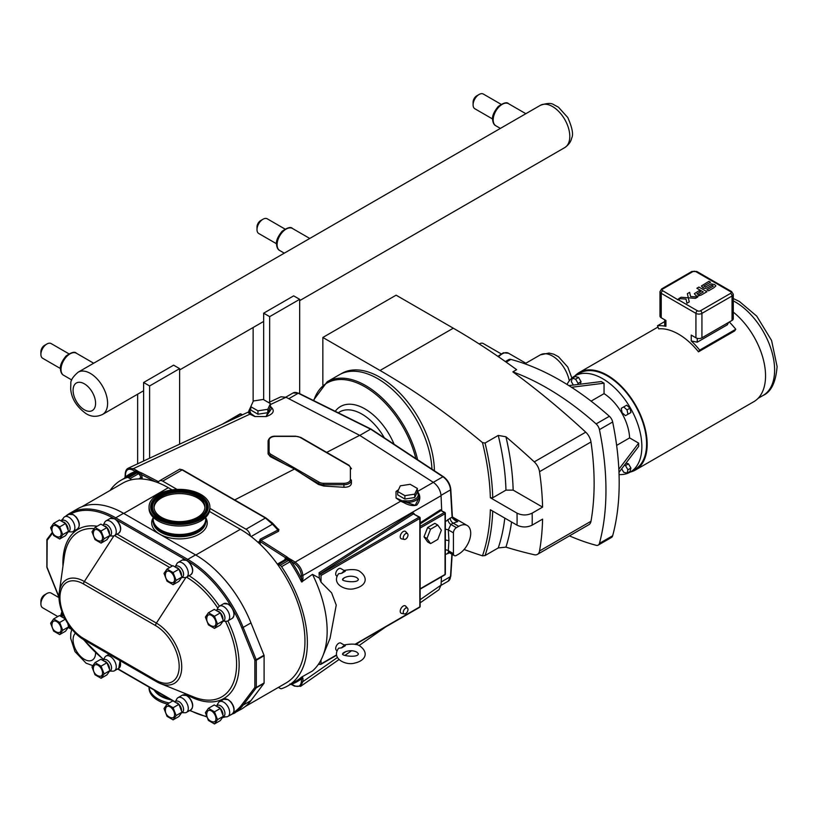<?xml version="1.0" encoding="UTF-8"?>
<svg xmlns="http://www.w3.org/2000/svg" width="818" height="818" viewBox="0 0 818 818"><rect width="100%" height="100%" fill="white"/><g stroke="black" fill="none" stroke-linecap="round" stroke-linejoin="round"><path stroke-width="1.23" d="M149.081 687.13A30.419 17.556 0 0 0 151.238 692.989A30.419 17.556 0 0 0 169.183 702.989M149.05 687.11L149.05 687.969A30.419 17.556 0 0 0 151.238 694.502A30.419 17.556 0 0 0 167.312 704.073M206.034 519.962A26.565 15.337 180 0 1 206.034 520.176A26.565 15.337 180 0 1 197.884 531.23A26.565 15.337 180 0 1 169.07 534.287A26.565 15.337 180 0 1 152.905 520.176A26.565 15.337 180 0 1 152.915 519.962M209.889 506.925L209.889 508.438A30.419 17.556 180 0 1 200.563 521.097A30.419 17.556 180 0 1 167.557 524.604A30.419 17.556 180 0 1 149.05 508.438L149.05 506.925A30.419 17.556 180 0 1 158.385 494.276A30.419 17.556 180 0 1 191.381 490.769A30.419 17.556 180 0 1 209.889 506.925A30.419 17.556 180 0 1 200.563 519.583A30.419 17.556 180 0 1 167.557 523.091A30.419 17.556 180 0 1 149.05 506.925M205.707 517.324A26.565 15.337 180 0 1 206.034 519.737A26.565 15.337 180 0 1 197.884 530.79A26.565 15.337 180 0 1 169.07 533.847A26.565 15.337 180 0 1 152.905 519.737A26.565 15.337 180 0 1 153.232 517.324M161.811 496.332A25.47 14.704 180 0 1 189.439 493.397A25.47 14.704 180 0 1 204.94 506.925A25.47 14.704 180 0 1 197.128 517.528A25.47 14.704 180 0 1 169.5 520.463A25.47 14.704 180 0 1 153.999 506.925A25.47 14.704 180 0 1 161.811 496.332M154.029 507.62A25.47 14.704 180 0 1 161.811 497.722A25.47 14.704 180 0 1 188.886 494.655A25.47 14.704 180 0 1 204.909 507.62M678.408 299.091L677.754 299.879L678.991 299.163L678.735 299.981L677.652 299.429L678.408 299.091M678.889 299.214L678.817 299.858L677.652 299.429M679.247 299.521L677.754 299.879L678.991 299.163M677.498 299.521L662.733 290.738A2.127 1.227 180 0 1 662.733 289.01L692.826 271.627A2.127 1.227 180 0 1 695.832 271.627L730.535 291.668A2.127 1.227 180 0 1 730.535 293.396L700.443 310.779A2.127 1.227 180 0 1 697.437 310.779L678.735 299.981M678.388 299.408L678.909 299.572L678.224 299.725M688.306 297.803L689.288 297.875L688.306 297.803L687.365 293.662L689.635 292.353L687.365 293.662L689.237 301.944L686.967 303.253L686.026 299.112L678.858 298.57L681.128 297.261L688.296 297.793L689.237 301.944L686.967 303.253L686.026 299.112L678.858 298.57L681.128 297.261M695.474 298.345L689.288 297.875L695.474 298.345L697.744 297.026L695.474 298.345M697.744 297.026L695.883 296.893L697.744 297.026M695.883 296.893L690.566 296.494L689.635 292.343M695.811 295.492L694.339 293.693L695.811 295.492M696.609 295.86L697.509 296.116L696.609 295.86M697.642 296.147L701.22 295.032L697.642 296.147M706.957 291.719L701.22 295.032L706.957 291.719L698.92 287.067L706.957 291.719M696.864 288.263L698.92 287.077L696.864 288.263L700.075 290.104L696.864 288.263M703.286 291.954L700.075 290.104L703.286 291.954L698.511 294.715L696.956 293.815L700.525 291.75L696.956 293.815M700.361 291.658L698.889 290.809L694.339 293.693M702.897 287.772L704.288 288.406L701.374 286.003L702.897 287.772M704.595 288.478L706.404 288.273L704.595 288.478M706.404 288.273L707.488 287.762L706.404 288.273M711.885 285.237L707.488 287.762L711.885 285.237L713.378 286.096L711.885 285.237M713.378 286.096L706.895 289.838L713.378 286.096M706.895 289.838L708.592 290.809L706.895 289.838M708.592 290.809L713.838 287.783L708.592 290.809M713.838 287.783L715.883 285.891L714.584 284.552L715.883 285.891L713.838 287.783M714.584 284.552L711.087 283.877L705.433 287.006L703.858 286.096L710.545 282.251L703.858 286.096M710.545 282.251L708.95 281.32L710.545 282.251M708.95 281.32L701.374 286.003M567.017 384.44A55.471 32.025 60 0 1 574.901 375.932L579.635 373.202A55.471 32.025 60 0 1 622.386 388.059A55.471 32.025 60 0 1 646.598 443.888A55.471 32.025 60 0 1 635.105 469.287L630.381 472.017A56.278 32.495 -120 0 0 635.514 469.982A56.278 32.495 -120 0 0 644.134 424.879A56.278 32.495 -120 0 0 607.365 375.288A56.278 32.495 -120 0 0 579.226 372.497A56.278 32.495 -120 0 0 574.89 375.943A55.471 32.025 60 0 1 617.651 390.789A55.471 32.025 60 0 1 641.864 446.618A55.471 32.025 60 0 1 630.381 472.017A55.471 32.025 60 0 1 619.062 474.593M729.298 322.016A59.673 34.458 60 0 1 735.781 329.265L734.584 330.973L698.48 351.822A56.278 32.495 -120 0 0 678.582 334.173A56.278 32.495 -120 0 0 658.684 328.836L657.488 325.748A59.673 34.458 -120 0 1 665.924 326.331L664.686 325.441L664.686 319.766M728.582 322.425L727.345 324.807L697.243 342.19L691.241 340.953A59.673 34.458 -120 0 1 699.687 350.114L735.781 329.265M662.733 290.738A2.127 1.227 120 0 0 661.23 293.335A4.243 2.454 -0 0 1 659.983 291.607L659.983 316.034A4.243 2.454 -0 0 0 661.23 317.773L665.924 320.482L665.924 324.102M691.241 340.953L691.241 335.094L695.934 337.814A4.243 2.454 -0 0 0 701.936 337.814L732.038 320.431A4.243 2.454 -0 0 0 733.276 318.703L733.276 294.265A4.243 2.454 -0 0 1 732.038 296.004A2.127 1.227 -120 0 0 730.535 293.396M657.488 325.748L664.686 321.586M698.48 351.822L699.687 350.114M635.514 469.982L753.889 401.638A56.278 32.495 -120 0 0 763.797 361.392A56.278 32.495 -120 0 0 733.276 312.118M542.59 507.119L513.162 490.125A225.809 130.369 -120 0 0 505.933 436.781A668.418 385.912 60 0 1 534.256 461.884A10.695 6.176 60 0 1 539.522 471.7A267.404 154.387 60 0 1 542.59 507.119L532.15 513.152C527.099 515.544 522.058 515.544 517.017 513.142A256.709 148.211 60 0 1 517.017 525.156L490.35 509.757A219.019 126.453 60 0 1 482.477 555.821L485.043 555.565A220.717 127.424 -120 0 0 492.712 511.117M504.808 518.101A220.717 127.424 60 0 1 498.244 547.937L485.043 555.565M482.477 555.821A668.418 385.912 60 0 1 464.092 549.481M517.017 525.156C522.058 527.549 527.099 527.549 532.15 525.156L542.59 519.123A267.404 154.387 60 0 1 539.522 550.995A10.695 6.176 60 0 1 537.426 554.379A10.695 6.176 60 0 1 534.256 554.737A668.418 385.912 60 0 1 505.933 547.13A225.809 130.369 -120 0 0 511.557 521.996M498.244 547.937L505.933 547.13M492.753 497.753A220.717 127.424 -120 0 0 485.043 443.039L482.477 442.599A219.019 126.453 60 0 1 490.35 497.753L492.753 497.753L505.964 490.125L513.162 490.125M485.043 443.039L498.244 435.421A220.717 127.424 60 0 1 505.964 490.125M505.933 436.781L498.244 435.421M537.426 554.379L588.899 524.665A10.695 6.176 60 0 0 590.985 521.281A267.404 154.387 -120 0 0 590.985 441.986A10.695 6.176 60 0 0 585.729 432.17A668.418 385.912 -120 0 0 512.855 371.863L516.628 369.685A668.418 385.912 60 0 0 453.295 328.192L396.106 295.175L322.844 337.466L380.043 370.482A668.418 385.912 60 0 1 482.477 442.599M623.674 406.924L621.23 408.335L622.12 412.722L625.473 415.687L627.917 414.276L627.028 409.89L623.674 406.924L626.68 405.196L630.024 408.162L627.028 409.89M630.024 408.162L630.923 412.548L627.917 414.276M630.923 412.548L628.469 413.959M578.602 377.435L581.046 381.679L578.05 383.407L575.596 379.163L578.602 377.435L575.248 376.536L572.252 378.274L571.353 381.617L573.346 385.063M575.596 379.163L572.252 378.274M581.046 381.679L580.381 384.184M577.753 384.511L578.05 383.407M625.975 463.141L628.469 463.816L630.923 468.06L627.917 469.798L625.473 465.544L624.369 465.258M628.469 463.816L625.473 465.544M630.923 468.06L630.024 471.403L627.028 473.141L627.917 469.798M621.69 468.796L623.674 472.242L627.028 473.141M568.899 385.615L601.22 381.566L604.052 383.202L604.052 393.642L591.077 401.137M604.052 383.202L571.506 387.282M506.148 362.129L510.851 359.409A6.626 3.824 -120 0 0 508.755 359.593L505.35 361.566M510.851 359.409A267.404 154.387 60 0 1 609.359 416.28L596.128 423.918A6.626 3.824 60 0 1 599.43 429.634A267.404 154.387 60 0 1 599.43 543.387A6.626 3.824 60 0 1 598.224 545.105A6.626 3.824 60 0 1 596.128 545.289A267.404 154.387 60 0 1 569.481 535.872M599.43 429.634L612.662 421.996A6.626 3.824 -120 0 0 609.359 416.28M612.662 421.996A267.404 154.387 60 0 1 612.662 535.749L599.43 543.387M598.224 545.105L611.455 537.467A6.626 3.824 -120 0 0 612.662 535.749M616.639 445.401L629.615 437.906L638.654 443.131L638.654 446.403L618.981 472.364M618.848 469.276L638.654 443.131M604.052 393.642A38.201 22.055 60 0 1 629.615 437.906M512.855 371.863A267.404 154.387 60 0 1 596.128 423.918M517.017 513.142L490.35 497.753M340.523 374.123L341.607 373.499A76.872 44.377 60 0 1 400.564 393.806A76.872 44.377 60 0 1 434.389 470.759M322.844 384.91L322.844 337.466M149.612 458.203L149.612 385.963L179.623 368.632L179.623 444.164M143.61 461.015L143.61 382.497L173.62 365.165L179.623 368.632M149.612 385.963L143.61 382.497M137.639 394.194L137.639 463.806M299.674 393.642L299.674 299.316L269.664 316.648L269.664 402.057M299.674 299.316L293.672 295.86L263.662 313.182L263.662 399.716M263.662 313.182L269.664 316.648M371.311 429.583L442.927 476.771A1.022 0.542 -56.7 0 1 443.438 476.72L371.116 429.123M433.305 482.323L442.927 476.771A11.544 6.667 60 0 1 450.503 489.89L452.098 517.221A1.022 0.542 -3.3 0 0 452.395 516.802L450.8 489.471C450.186 484.154 447.732 479.91 443.438 476.72M445.34 539.962L448.929 540.657L448.305 529.89L450.882 524.45L453.162 523.142A4.243 2.454 60 0 1 450.176 518.183L452.098 517.221L452.221 517.937L452.395 516.812M452.221 517.937L457.753 521.598L455.074 520.432L452.385 517.814M458.714 526.342L456.434 527.651A4.243 2.454 120 0 0 453.428 532.855L453.428 553.643A4.243 2.454 120 0 0 454.307 555.586A4.243 2.454 120 0 0 456.434 555.381L458.714 554.062A16.974 9.806 120 0 0 469.798 539.103A16.974 9.806 120 0 0 467.201 525.493A16.974 9.806 120 0 0 458.714 526.342L453.162 523.142L457.753 521.598L453.274 519.001M359.767 435.411L370.595 429.164L298.253 393.243A1.022 0.624 -63.6 0 1 298.764 393.192L293.048 392.977A11.544 6.667 60 0 1 298.253 393.243L288.774 398.714M417.609 459.716A76.912 44.407 -120 0 0 327.21 381.761L339.225 374.828A76.912 44.407 60 0 1 397.037 393.928A76.912 44.407 60 0 1 431.965 469.164M453.428 532.855L448.305 529.89A4.243 2.27 -3.3 0 0 445.34 529.348M448.765 551.966L448.111 552.242L448.888 552.457L448.305 550.688A4.243 2.618 3.6 0 0 445.34 549.808M81.8 506.782L122.669 483.182A91.34 52.741 60 0 1 131.309 479.808A91.34 52.741 60 0 1 158.324 482.835A6.278 3.63 60 0 1 159.561 480.81A6.278 3.63 60 0 1 162.7 481.127L177.077 489.42M110.103 490.442A94.735 54.694 60 0 1 120.972 480.248A94.735 54.694 60 0 1 127.138 477.507A3.221 1.861 60 0 1 128.538 477.763L130.042 478.632A3.221 1.861 60 0 1 131.309 479.808M209.439 511.434L240.369 529.297A91.34 52.741 60 0 1 250.39 535.984A91.34 52.741 60 0 1 277.404 564.154A91.34 52.741 60 0 1 286.044 682.979L245.165 706.578M277.404 564.154A3.221 1.861 60 0 1 278.672 564.44L280.165 565.299A3.221 1.861 60 0 1 281.576 566.669A94.735 54.694 60 0 1 287.742 685.924A94.735 54.694 60 0 1 281.576 688.654A3.221 1.861 60 0 1 280.165 688.398L278.672 687.539A3.221 1.861 60 0 1 278.427 687.376M301.382 575.565A1.022 0.552 -2.5 0 0 302.864 575.494C302.261 569.901 299.685 565.453 295.145 562.13L292.271 560.299A1.022 0.552 122.5 0 0 291.484 561.547L294.347 563.377C298.478 566.414 300.82 570.473 301.382 575.565L301.576 581.956L312.486 574.359L319.317 578.081L319.081 572.723L320.308 574.226A1.022 0.593 60 0 1 321.024 575.473L321.024 582.181L331.597 592.835L336.239 605.095L330.053 638.306L322.742 656.179A94.735 54.694 60 0 1 312.486 670.965L301.576 677.1L301.382 681.619C300.82 686.057 298.478 687.406 294.347 685.678L291.484 684.196A1.022 0.613 117.3 0 0 291.729 684.676L294.603 686.169A1.022 0.613 -62.7 0 1 294.347 685.678M321.024 659.901L321.024 663.909A1.022 0.593 60 0 1 320.308 664.328L319.081 664.41L319.132 663.183M336.944 576.128L336.576 575.913A4.243 2.454 -60 0 1 336.576 571.015A4.243 2.454 -60 0 1 340.82 568.561L344.03 570.453C352.19 568.991 357.578 569.42 360.196 571.721C369.153 578.551 365.298 586.271 354.552 588.592C346.362 591.148 330.738 584.41 338.621 573.704L341.658 573.326L345.339 571.209L344.153 570.483M401.096 538.694A4.243 2.454 -60 0 1 401.096 533.786A4.243 2.454 -60 0 1 405.339 531.342A4.243 2.454 -60 0 1 406.219 533.285M401.096 613.203A4.243 2.454 -60 0 1 401.096 608.306A4.243 2.454 -60 0 1 405.339 605.852A4.243 2.454 -60 0 1 406.219 607.794M336.944 650.637L336.576 650.422A4.243 2.454 -60 0 1 336.576 645.525A4.243 2.454 -60 0 1 340.82 643.071L345.339 645.719A4.243 2.454 120 0 0 341.658 647.836L338.621 648.214C330.738 658.919 346.362 665.658 354.552 663.112C365.298 660.78 369.153 653.061 360.196 646.23C357.578 643.93 352.19 643.51 344.03 644.962L344.153 644.993M420.125 523.939L441.004 510.555L440.503 509.767L420.125 522.825M441.597 510.544L440.503 509.767M420.125 526.434L444.317 512.467L441.004 510.555L444.828 512.416A1.022 0.593 -60 0 1 445.043 512.886A1.022 0.593 180 0 1 445.043 513.714L445.043 574.43A1.022 0.593 0 0 0 445.34 574.011L445.34 513.295A1.022 1.022 0 0 0 444.828 512.416A1.022 0.593 -60 0 0 444.317 512.467A1.022 0.593 60 0 1 445.043 513.714L420.125 528.101M343.417 653.03A4.243 2.454 120 0 0 344.593 652.12M345.339 645.719L341.658 647.836M344.593 577.6A4.243 2.454 -60 0 1 343.417 578.52M341.658 573.326A4.243 2.454 -60 0 1 345.339 571.209M430.565 543.612L437.763 539.451L441.372 530.166L437.763 525.044L430.565 529.205L426.965 538.489L430.565 543.612L427.63 541.915L424.031 536.792L426.965 538.489M424.031 536.792L427.63 527.508L434.839 523.356L437.763 525.044M430.565 529.205L427.63 527.508M257.956 414.205L250.758 410.043L250.758 406.669L257.956 410.82L267.793 409.307L267.793 412.681L257.956 414.205L257.956 410.82M267.793 412.681L270.431 407.006L270.431 403.622L263.232 399.46L253.396 400.984L250.758 406.669M267.793 409.307L270.431 403.622M255.104 416.566L250.86 413.56L250.165 411.945A1.022 0.828 169.3 0 0 249.296 412.415L250.349 413.847L254.94 416.546L266.065 416.566L270.349 407.18M417.374 488.458L410.176 484.297L400.339 485.82L397.701 491.506L397.701 494.88L404.9 499.041L404.9 495.657L414.736 494.144L417.374 488.458L417.374 491.843L414.736 497.518L404.9 499.041M414.736 494.144L414.736 497.518M397.701 491.506L404.9 495.657M420.125 588.817L445.043 574.43A1.022 0.593 60 0 1 444.828 574.901A1.022 1.022 0 0 0 445.34 574.011M260.206 539.195A1.022 0.552 -122.5 0 0 260.932 540.391L260.206 539.195L258.846 543.07M260.277 544.42L260.277 541.649A1.022 0.593 0 0 0 258.846 541.649M284.787 559.819A4.243 2.454 -120 0 1 285.942 558.009L287.68 558.817A1.022 0.573 -56.1 0 1 288.386 558.029L286.74 556.772A1.022 0.552 -57.5 0 0 285.942 558.009L260.277 541.649L260.932 540.391A1.022 0.552 -57.5 0 1 261.003 540.35L260.277 539.144L277.916 530.033A1.022 0.613 62.7 0 0 278.56 531.281L278.887 529.45L277.844 528.827M158.651 481.792L141.708 473.029A1.022 0.613 117.3 0 0 140.982 474.328L155.277 481.71M124.97 477.937L125.399 476.976A1.022 0.613 2.7 0 1 125.103 476.505L125.246 473.571A1.022 0.613 2.7 0 0 125.246 473.571C125.532 470.8 126.545 469 128.262 468.193L248.447 411.986L249.848 414.174L133.293 468.683A1.022 0.613 117.3 0 0 132.577 469.972L135.44 471.465A1.022 0.613 -62.7 0 1 136.166 470.166L133.293 468.683L128.017 468.315M125.246 473.571A1.022 0.613 2.7 0 0 125.543 474.041L125.399 476.976A95.757 55.287 -120 0 1 135.44 471.465L135.88 471.557A1.022 0.695 -56.2 0 1 136.688 470.473L136.166 470.166M120.972 480.248L129.356 475.401A94.735 54.694 60 0 1 135.522 472.671A1.022 0.828 72.1 0 0 135.88 471.557L140.982 474.328A4.243 2.454 -120 0 1 142.148 477.743L142.148 479M441.7 510.452L441.055 495.708C440.442 490.125 437.865 485.677 433.346 482.344L359.664 435.35L285.993 397.272L280.952 396.781L268.601 402.558M349.214 465.728A1.022 0.593 120 0 0 349 465.268L351.403 468.786A1.022 0.828 180 0 0 350.38 467.947L350.38 479.593A1.022 0.828 0 0 1 351.403 480.432L351.403 483.407C350.953 485.994 348.458 487.283 343.928 487.272L323.764 486.045L318.478 484.471L294.5 469.031L234.694 499.931M294.5 469.031L270.277 456.638L268.089 453.908L268.089 443.479M359.664 435.35L326.699 452.385M270.431 406.669L271.832 408.274L266.065 416.566M291.525 684.441A1.022 0.542 -68.9 0 1 291.004 684.124L290.881 684.104M300.543 686.394L302.864 681.639A1.022 0.613 -177.3 0 1 301.382 681.619M337.374 657.529L302.864 681.639L302.997 678.695A1.022 0.613 -177.3 0 1 301.525 678.674A95.757 55.287 -120 0 1 291.484 684.196L291.004 684.124A1.022 0.828 -107.9 0 0 290.963 684.063M420.125 602.866L438.959 589.717L441.055 585.105L441.444 576.854M288.396 559.267L291.004 561.117L291.689 559.962L289.091 558.51A1.022 0.573 124 0 0 288.396 559.267L287.68 558.817A1.022 0.593 120 0 1 287.057 559.594L288.56 560.463A1.022 0.593 120 0 0 289.163 559.737A1.022 0.573 -55.9 0 1 289.838 559.011M280.165 565.299L288.56 560.463A3.221 1.861 60 0 1 289.961 561.833L291.484 561.547A95.757 55.287 -120 0 1 301.525 578.653A1.022 0.552 -2.5 0 0 302.997 578.592L302.864 575.494L441.055 495.708M396.055 498.019L400.636 501.229L403.918 501.69L404.01 500.769L400.963 500.8L396.055 498.019L396.004 491.587L398.386 490.023M225.267 422.824L240.472 414.041A1.022 0.593 -60 0 1 240.983 413.99A1.022 1.022 0 0 0 239.96 413.99A1.022 0.593 60 0 1 240.472 414.041L242.067 414.961M319.797 573.929L413.417 513.888A1.022 0.613 57.3 0 1 412.661 512.712L319.081 572.723M413.867 513.806A1.022 0.552 177.5 0 1 414.102 513.54L412.661 512.712M320.308 574.226L419.113 517.18L413.417 513.888L419.624 517.129A1.022 0.593 120 0 0 419.113 517.18A1.022 0.593 60 0 1 419.828 518.428A1.022 0.593 0 0 0 419.828 517.589A1.022 0.593 120 0 0 419.624 517.129A1.022 1.022 0 0 1 420.125 518.009L420.125 606.455A1.022 0.593 180 0 1 419.828 606.864A1.022 0.593 60 0 1 419.624 607.334A1.022 1.022 0 0 0 420.125 606.455M250.758 406.791L248.876 410.748A11.718 6.759 0 0 0 248.938 411.403A1.022 0.828 -9.6 0 1 249.95 410.513A10.695 6.176 180 0 1 250.758 407.487M248.876 410.748L249.296 412.415A1.022 0.941 134.7 0 1 248.59 412.998M254.94 416.546L249.848 414.174A1.022 0.736 129.1 0 0 250.349 413.847A1.022 0.736 138.5 0 1 250.86 413.56M396.014 491.587L398.233 490.34M406.495 500.892L406.393 502.313A11.718 6.759 0 0 0 419.256 495.585L418.039 492.344A1.022 0.757 141.2 0 0 417.241 492.15A10.695 6.176 180 0 1 416.26 498.326A10.695 6.176 180 0 1 406.495 500.892L404.01 500.769M418.162 492.733A1.022 0.757 141.2 0 0 418.039 492.344L417.374 491.608M401.219 500.371L396.014 497.917M294.347 563.377A1.022 0.552 -57.5 0 1 295.145 562.13L400.636 501.229L403.55 502.467L403.918 501.69L406.393 502.313L415.196 505.34L419.256 497.385L419.256 495.585M319.317 578.081A89.152 51.473 60 0 1 321.024 582.181M278.376 529.43L277.916 530.033L272.476 524.205A1.022 0.818 137 0 0 272.506 523.101A1.022 0.818 137 0 1 272.506 523.101L265.942 517.968A1.022 0.593 120 0 0 265.431 518.019L272.476 524.205L251.116 536.536M265.84 517.927L182.7 469.931A1.022 0.593 120 0 0 182.629 469.869L265.942 517.968A1.022 0.593 120 0 1 266.024 518.029L272.343 522.978A1.022 0.818 137 0 1 272.496 523.091L278.529 529.553M162.7 481.127L182.117 469.921A1.022 0.593 120 0 1 182.618 469.869A1.022 0.593 120 0 0 182.618 469.869L179.735 469.164L182.117 469.921L265.431 518.019L246.013 529.226A6.278 3.63 60 0 1 250.39 535.984M269.102 440.115A1.022 0.828 0 0 0 268.089 440.953L268.089 452.599A1.022 0.828 0 0 1 269.102 451.761L269.102 440.115A6.452 3.722 180 0 1 275.554 436.393L295.727 436.393A6.452 3.722 180 0 1 300.288 437.487L348.488 465.319A6.452 3.722 180 0 1 350.38 467.947M403.55 502.467C408.509 505.33 412.896 506.209 416.73 505.095C420.544 500.217 420.789 495.688 417.477 491.506L433.346 482.344M209.889 508.367L246.013 529.226M158.324 482.835A91.34 52.741 60 0 1 168.344 487.712L172.117 489.89M312.486 574.359A94.735 54.694 60 0 1 322.742 656.179M214.49 628.388L217.527 624.073L223.365 620.698L220.339 625.013L214.49 628.388L208.426 624.88L205.39 617.069L208.426 612.754L214.275 609.379L220.339 612.876L223.365 620.698M217.527 624.073L214.49 616.251L220.339 612.876M214.49 616.251L208.426 612.754M214.49 723.95L217.527 719.635L223.365 716.261L220.339 720.576L214.49 723.95L208.426 720.453L205.39 712.631L208.426 708.316L214.275 704.942L220.339 708.449L223.365 716.261M217.527 719.635L214.49 711.824L220.339 708.449M214.49 711.824L208.426 708.316M173.109 584.696L176.146 580.381L181.985 577.007L178.958 581.322L173.109 584.696L167.046 581.199L164.009 573.377L167.046 569.062L172.884 565.688L178.958 569.195L181.985 577.007M176.146 580.381L173.109 572.569L178.958 569.195M173.109 572.569L167.046 569.062M173.109 719.86L176.146 715.545L181.985 712.171L178.958 716.486L173.109 719.86L167.046 716.353L164.009 708.541L167.046 704.226L172.884 700.852L178.958 704.349L181.985 712.171M176.146 715.545L173.109 707.723L178.958 704.349M173.109 707.723L167.046 704.226M101.074 678.265L104.111 673.95L109.96 670.576L106.923 674.891L101.074 678.265L95.011 674.768L91.984 666.956L95.011 662.641L100.859 659.267L106.923 662.764L109.96 670.576M104.111 673.95L101.074 666.138L106.923 662.764M101.074 666.138L95.011 662.641M101.074 543.111L104.111 538.796L109.96 535.422L106.923 539.737L101.074 543.111L95.011 539.604L91.984 531.792L95.011 527.477L100.859 524.103L106.923 527.61L109.96 535.422M104.111 538.796L101.074 530.984L106.923 527.61M101.074 530.984L95.011 527.477M59.694 539.011L62.73 534.696L68.569 531.322L65.542 535.637L59.694 539.011L53.63 535.514L50.604 527.702L53.63 523.387L59.479 520.013L65.542 523.51L68.569 531.322M62.73 534.696L59.694 526.884L65.542 523.51M59.694 526.884L53.63 523.387M233.928 614.236A7.812 4.509 -120 0 0 228.181 604.277M223.15 621.199L226.279 621.271A8.487 4.898 -120 0 0 227.915 620.872A8.487 4.898 -120 0 0 229.674 616.987A8.487 4.898 -120 0 0 225.962 608.439A8.487 4.898 -120 0 0 219.428 606.169A8.487 4.898 -120 0 0 218.263 607.385L216.729 610.177M223.171 621.159L223.631 620.893A6.37 3.671 -120 0 0 224.95 617.979A6.37 3.671 -120 0 0 222.169 611.567A6.37 3.671 -120 0 0 217.271 609.86L216.586 610.259M212.997 626.343A6.37 3.671 -120 0 0 214.643 618.735A6.37 3.671 -120 0 0 207.23 616.353A7.423 7.423 0 0 0 212.997 626.343M233.928 709.799A7.812 4.509 -120 0 0 228.181 699.84M223.15 716.772L226.279 716.834A8.487 4.898 -120 0 0 227.915 716.435A8.487 4.898 -120 0 0 229.674 712.55A8.487 4.898 -120 0 0 225.962 704.012A8.487 4.898 -120 0 0 219.428 701.732A8.487 4.898 -120 0 0 218.263 702.959L216.729 705.74M223.171 716.732L223.631 716.456A6.37 3.671 -120 0 0 224.95 713.541A6.37 3.671 -120 0 0 222.169 707.141A6.37 3.671 -120 0 0 217.271 705.433L216.586 705.822M212.997 721.905A6.37 3.671 -120 0 0 214.643 714.298A6.37 3.671 -120 0 0 207.23 711.916A7.423 7.423 0 0 0 212.997 721.905M192.547 570.545A7.812 4.509 -120 0 0 186.801 560.586M181.77 577.518L184.899 577.58A8.487 4.898 -120 0 0 186.535 577.181A8.487 4.898 -120 0 0 188.293 573.295A8.487 4.898 -120 0 0 184.582 564.757A8.487 4.898 -120 0 0 178.038 562.477A8.487 4.898 -120 0 0 176.882 563.704L175.349 566.485M181.79 577.477L182.25 577.201A6.37 3.671 -120 0 0 183.569 574.287A6.37 3.671 -120 0 0 180.788 567.886A6.37 3.671 -120 0 0 175.89 566.179L175.205 566.567M171.616 582.651A6.37 3.671 -120 0 0 173.263 575.044A6.37 3.671 -120 0 0 165.849 572.661A7.423 7.423 0 0 0 171.616 582.651M192.547 705.709A7.812 4.509 -120 0 0 186.801 695.74M181.77 712.672L184.899 712.744A8.487 4.898 -120 0 0 186.535 712.345A8.487 4.898 -120 0 0 188.293 708.46A8.487 4.898 -120 0 0 184.582 699.911A8.487 4.898 -120 0 0 178.038 697.642A8.487 4.898 -120 0 0 176.882 698.858L175.349 701.65M181.79 712.631L182.25 712.366A6.37 3.671 -120 0 0 183.569 709.451A6.37 3.671 -120 0 0 180.788 703.04A6.37 3.671 -120 0 0 175.89 701.333L175.205 701.721M171.616 717.815A6.37 3.671 -120 0 0 173.263 710.198A6.37 3.671 -120 0 0 165.849 707.826A7.423 7.423 0 0 0 171.616 717.815M120.522 664.124A7.812 4.509 -120 0 0 119.909 660.566M109.735 671.087L112.864 671.149A8.487 4.898 -120 0 0 114.5 670.76A8.487 4.898 -120 0 0 116.258 666.875A8.487 4.898 -120 0 0 112.557 658.326A8.487 4.898 -120 0 0 106.013 656.056A8.487 4.898 -120 0 0 104.847 657.273L103.313 660.065M109.755 671.046L110.225 670.78A6.37 3.671 -120 0 0 111.545 667.866A6.37 3.671 -120 0 0 108.763 661.455A6.37 3.671 -120 0 0 103.855 659.748L103.18 660.136M99.581 676.23A6.37 3.671 -120 0 0 101.227 668.613A6.37 3.671 -120 0 0 93.814 666.23A7.423 7.423 0 0 0 99.581 676.23M120.522 528.96A7.812 4.509 -120 0 0 114.765 519.001M109.735 535.933L112.864 535.995A8.487 4.898 -120 0 0 114.5 535.596A8.487 4.898 -120 0 0 116.258 531.71A8.487 4.898 -120 0 0 112.557 523.172A8.487 4.898 -120 0 0 106.013 520.892A8.487 4.898 -120 0 0 104.847 522.109L103.313 524.9M109.755 535.882L110.225 535.616A6.37 3.671 -120 0 0 111.545 532.702A6.37 3.671 -120 0 0 108.763 526.291A6.37 3.671 -120 0 0 103.855 524.594L103.18 524.982M99.581 541.066A6.37 3.671 -120 0 0 101.227 533.459A6.37 3.671 -120 0 0 93.814 531.076A7.423 7.423 0 0 0 99.581 541.066M79.142 524.87A7.812 4.509 -120 0 0 73.385 514.9M68.354 531.833L71.483 531.894A8.487 4.898 -120 0 0 73.119 531.506A8.487 4.898 -120 0 0 74.878 527.61A8.487 4.898 -120 0 0 71.176 519.072A8.487 4.898 -120 0 0 64.632 516.802A8.487 4.898 -120 0 0 63.467 518.019L61.933 520.81M68.375 531.792L68.835 531.526A6.37 3.671 -120 0 0 70.154 528.602A6.37 3.671 -120 0 0 67.383 522.201A6.37 3.671 -120 0 0 62.475 520.493L61.8 520.882M58.201 536.976A6.37 3.671 -120 0 0 59.847 529.358A6.37 3.671 -120 0 0 52.434 526.976A7.423 7.423 0 0 0 58.201 536.976M59.694 634.584L62.73 630.269L68.569 626.895L65.542 631.21L59.694 634.584L53.63 631.077L50.604 623.265L53.63 618.95L59.479 615.576L65.542 619.083M62.73 630.269L59.694 622.457L65.276 619.226M67.843 623.613L68.569 626.895M59.694 622.457L53.63 618.95M68.375 627.355L68.835 627.089A6.37 3.671 -120 0 0 69.653 626.271M63.589 615.76A6.37 3.671 -120 0 0 62.475 616.056L61.8 616.455M58.201 632.539A6.37 3.671 -120 0 0 59.847 624.932A6.37 3.671 -120 0 0 52.434 622.549A7.423 7.423 0 0 0 58.201 632.539M233.11 609.809A90.665 52.342 60 0 1 241.831 627.897L254.858 660.198A1.022 0.593 0 0 0 256.3 660.198A1.022 0.593 -120 0 0 256.198 659.707L254.858 660.198L254.858 687.457A1.022 0.808 37 0 0 256.198 687.836A1.022 0.593 -120 0 0 256.3 687.457A1.022 0.593 180 0 1 254.858 687.457L241.831 704.727A90.665 52.342 60 0 1 233.58 712.447M228.907 715.862L241.392 709.145A91.677 52.935 -120 0 0 250.973 700.586L263.999 683.327A1.022 0.593 -120 0 0 264.102 682.958L264.102 655.699A1.022 0.593 -120 0 0 263.999 655.208L250.973 622.897A91.677 52.935 -120 0 0 195.553 554.89L123.528 513.305A91.677 52.935 -120 0 0 77.69 508.765L69.878 513.275A91.677 52.935 -120 0 0 65.675 516.199M46.994 567.416L47.168 540.299A1.022 0.808 -143 0 1 47.076 539.266L47.076 539.266A1.022 0.808 -143 0 1 47.28 539.093M276.484 243.744L258.754 233.508A8.487 4.898 -60 0 1 256.995 229.623A8.487 4.898 -60 0 1 262.997 219.224L262.997 219.224A8.487 4.898 -60 0 1 267.241 218.805L284.971 229.04M256.995 229.623L256.995 226.923A5.174 2.986 -60 0 1 260.656 220.584L262.997 219.224L260.656 220.584M492.569 118.988L474.849 108.753A8.487 4.898 -60 0 1 473.09 104.868A8.487 4.898 -60 0 1 479.092 94.469L479.092 94.469A8.487 4.898 -60 0 1 483.336 94.05L501.066 104.285M473.09 104.868L473.09 102.158A5.174 2.986 -60 0 1 476.751 95.818L479.092 94.469L476.751 95.818M60.389 368.509L42.659 358.274A8.487 4.898 -60 0 1 40.9 354.388A8.487 4.898 -60 0 1 46.902 343.989L46.902 343.989A8.487 4.898 -60 0 1 51.145 343.57L68.876 353.805M40.9 354.388L40.9 351.679A5.174 2.986 -60 0 1 44.561 345.339L46.902 343.989L44.561 345.339M404.307 613.929L401.536 613.367A4.243 2.454 -60 0 1 401.096 608.306A4.243 2.454 -60 0 1 405.708 606.148L407.579 608.255A3.333 1.922 -60 0 1 407.977 609.553A3.333 1.922 -60 0 1 406.73 612.682A3.333 1.922 -60 0 1 404.307 613.929A3.333 1.922 -60 0 1 403.959 609.952A3.333 1.922 -60 0 1 407.579 608.255M479.164 343.949A8.487 4.898 -60 0 1 483.336 343.57L501.066 353.805M57.802 616.537L42.659 607.794A8.487 4.898 -60 0 1 40.9 603.909A8.487 4.898 -60 0 1 46.902 593.51L46.902 593.51A8.487 4.898 -60 0 1 51.145 593.091L59.039 597.651M40.9 603.909L40.9 601.21A5.174 2.986 -60 0 1 44.561 594.86L46.902 593.51L44.561 594.86M404.307 539.42L401.536 538.857A4.243 2.454 -60 0 1 401.096 533.786A4.243 2.454 -60 0 1 405.708 531.639L407.579 533.745A3.333 1.922 -60 0 1 407.977 535.044A3.333 1.922 -60 0 1 406.73 538.172A3.333 1.922 -60 0 1 404.307 539.42A3.333 1.922 -60 0 1 403.959 535.442A3.333 1.922 -60 0 1 407.579 533.745M253.13 327.517L253.13 401.556M154.244 690.116A26.554 15.337 0 0 0 154.817 691.016A26.554 15.337 0 0 0 171.167 699.881M169.52 698.93A26.227 15.143 180 0 1 155.205 690.668M205.696 517.334L205.696 519.338A26.227 15.143 180 0 1 197.649 530.238A26.227 15.143 180 0 1 169.203 533.264A26.227 15.143 180 0 1 153.252 519.338L153.252 517.334M160.42 495.759A27.475 15.859 0 0 0 153.263 502.426A27.475 15.859 0 0 0 165.001 520.677A27.475 15.859 0 0 0 198.518 518.622A27.475 15.859 0 0 0 205.676 502.426A27.475 15.859 0 0 0 199.265 496.189A27.475 15.859 0 0 0 160.42 495.759M198.917 496.127A26.994 15.583 180 0 1 198.181 518.162A26.994 15.583 180 0 1 160.021 517.733A26.994 15.583 180 0 1 160.757 495.698A26.994 15.583 180 0 1 198.917 496.127M205.696 502.467A27.515 15.89 180 0 1 205.717 502.508A27.515 15.89 180 0 1 198.549 518.724A27.515 15.89 180 0 1 164.97 520.78A27.515 15.89 180 0 1 153.222 502.508A27.515 15.89 180 0 1 153.242 502.467M159.51 494.951A28.783 16.616 0 0 0 158.733 518.448A28.783 16.616 0 0 0 199.428 518.898A28.783 16.616 0 0 0 200.206 495.411A28.783 16.616 0 0 0 159.51 494.951M199.858 495.861A28.293 16.34 180 0 1 206.463 512.099A28.293 16.34 180 0 1 199.091 518.96A28.293 16.34 180 0 1 152.475 512.099A28.293 16.34 180 0 1 159.847 495.422A28.293 16.34 180 0 1 199.858 495.861M152.496 512.129A28.252 16.309 180 0 1 159.878 495.524A28.252 16.309 180 0 1 199.827 495.964A28.252 16.309 180 0 1 206.443 512.129C200.124 526.904 158.815 526.904 152.475 512.099M733.276 300.881A55.522 32.055 60 0 1 735.362 302.016A55.522 32.055 60 0 1 774.615 370.012A55.522 32.055 60 0 1 763.112 395.431C771.18 391.863 775.842 382.241 777.1 366.546L771.568 340.452L756.711 316.106L739.421 301.494L733.276 298.529M665.924 326.331L665.924 320.482M727.345 323.141L727.345 324.807M697.243 342.19L697.243 338.325M692.826 271.627A2.127 1.227 -120 0 0 691.762 271.525L696.895 271.525A2.127 1.227 120 0 0 695.832 271.627M659.983 291.607L661.67 288.897A2.127 1.227 60 0 1 662.733 289.01M661.23 317.773L661.23 293.335L695.934 313.376A2.127 1.227 -60 0 1 697.437 310.779M730.535 291.668A2.127 1.227 -60 0 1 731.599 291.566L733.276 294.265M700.443 310.779A2.127 1.227 60 0 1 701.936 313.376L732.038 296.004L732.038 320.431M695.934 337.814L695.934 313.376A4.243 2.454 -0 0 0 701.936 313.376L701.936 337.814M585.729 432.17L534.256 461.884M380.043 370.482L453.295 328.192M532.15 525.156A267.404 154.387 -120 0 0 532.15 513.152M590.985 521.281L539.522 550.995M539.522 471.7L590.985 441.986M441.035 495.35L450.503 489.89A1.022 0.542 -3.3 0 0 450.8 489.471M450.176 518.183L445.34 521.7M441.199 581.966L450.503 576.598A1.022 0.624 3.6 0 0 450.8 576.189L448.131 581.24A11.544 6.667 60 0 0 450.503 576.598L451.904 554.205M445.34 554.512L449.44 552.784M313.754 400.636A75.89 43.814 60 0 1 364.491 386.546A75.89 43.814 60 0 1 415.861 458.561M394.092 444.235A48.814 28.18 -120 0 0 335.257 411.311M338.192 412.773L339.664 411.914A44.571 25.726 60 0 1 384.327 437.814M456.434 527.651L450.882 524.45A4.243 2.454 60 0 1 447.896 519.502M448.397 552.273A4.243 2.454 -120 0 0 447.896 553.674M453.428 553.643L448.305 550.688L448.929 540.657M321.024 575.473L419.828 518.428L419.828 606.864L354.961 644.318M336.402 655.034L321.024 663.909M250.165 411.945L249.95 410.513M125.543 474.041C126.105 469.593 128.446 468.244 132.577 469.972M138.13 471.434A1.022 0.593 115.8 0 0 137.536 472.201A1.022 0.593 120 0 1 136.933 472.927L138.426 473.786A1.022 0.593 120 0 0 139.06 473.009A1.022 0.603 -64 0 1 139.684 472.18L137.649 471.168A1.022 0.675 122.4 0 0 136.954 471.914M138.314 472.61A1.022 0.603 -64.1 0 1 138.927 471.812M141.708 473.029L139.684 472.18M137.649 471.168L136.688 470.473M270.431 404.552L285.993 397.272M266.239 416.546C273.825 413.877 275.226 410.524 270.431 406.474M302.997 678.695L302.323 676.639M301.576 677.1A94.735 54.694 60 0 1 296.126 681.077L287.742 685.924M319.081 664.41L319.726 663.991M441.055 585.105L420.125 599.717M359.726 641.915L355.953 644.543M346.096 651.435L343.09 653.541M286.74 556.772L261.003 540.35L278.56 531.281M289.756 560.125L290.359 559.328M289.091 558.51L288.386 558.029M302.323 581.813L302.997 578.592M292.271 560.299L291.689 559.962M277.363 564.103L285.441 559.44A3.221 1.861 60 0 1 287.057 559.594L278.672 564.44M398.56 489.645L396.045 491.495M127.138 477.507L135.522 472.671A3.221 1.861 60 0 1 136.933 472.927L128.538 477.763M130.042 478.632L138.426 473.786A3.221 1.861 60 0 1 140.706 477.743A1.022 0.593 180 0 1 142.148 477.743M138.671 478.919L140.706 477.743L140.706 478.929M281.576 566.669L289.961 561.833A94.735 54.694 60 0 1 301.576 581.956M268.089 440.953C269.122 437.579 271.617 435.994 275.554 436.209L295.727 436.209L300.799 437.436L349 465.268A1.022 0.593 120 0 0 348.488 465.319M300.799 437.436A1.022 0.593 120 0 0 300.288 437.487M268.089 452.599A7.474 4.315 0 0 0 270.277 455.646A1.022 0.593 -60 0 1 270.993 454.399A6.452 3.722 180 0 1 269.102 451.761M302.139 474.041L318.478 483.479A1.022 0.593 -60 0 1 319.204 482.231L270.993 454.399M270.277 456.638L270.277 455.646L286.617 465.084M318.478 484.471L318.478 483.479A7.474 4.315 0 0 0 323.764 484.737L323.764 483.315A6.452 3.722 180 0 1 319.204 482.231M323.764 486.045L323.764 484.737L343.928 484.737L343.928 483.315L323.764 483.315M350.38 479.593A6.452 3.722 180 0 1 343.928 483.315M343.928 487.272L343.928 484.737A7.474 4.315 0 0 0 351.403 480.432M153.109 517.845A27.761 16.023 0 0 0 179.469 538.898A27.761 16.023 0 0 0 205.829 517.845M205.604 522.917A26.227 15.143 180 0 1 179.469 536.772A26.227 15.143 180 0 1 153.334 522.917M195.799 555.033L240.369 529.297M123.763 513.448L168.344 487.712M233.938 614.522A8.487 4.898 -120 0 0 230.236 605.974A8.487 4.898 -120 0 0 223.692 603.704L228.15 604.021L230.932 606.342C234.674 611.445 235.093 615.463 232.179 618.408A8.487 4.898 -120 0 0 233.938 614.522M222.966 618.561A6.37 3.671 -120 0 0 218.6 611.383M233.938 710.085A8.487 4.898 -120 0 0 230.236 701.547A8.487 4.898 -120 0 0 223.692 699.278L228.15 699.595L230.932 701.916C234.674 707.008 235.093 711.036 232.179 713.971A8.487 4.898 -120 0 0 233.938 710.085M222.966 714.134A6.37 3.671 -120 0 0 218.6 706.957M192.557 570.831A8.487 4.898 -120 0 0 188.846 562.293A8.487 4.898 -120 0 0 182.312 560.013L186.77 560.34L189.541 562.661C193.293 567.753 193.713 571.782 190.798 574.717A8.487 4.898 -120 0 0 192.557 570.831M181.576 574.88A6.37 3.671 -120 0 0 177.22 567.702M192.557 705.995A8.487 4.898 -120 0 0 188.846 697.447A8.487 4.898 -120 0 0 182.312 695.177L186.77 695.494L189.541 697.815C193.293 702.918 193.713 706.936 190.798 709.881A8.487 4.898 -120 0 0 192.557 705.995M181.576 710.034A6.37 3.671 -120 0 0 177.22 702.856M120.082 660.668L118.763 668.296A8.487 4.898 -120 0 0 120.522 664.41A8.487 4.898 -120 0 0 119.714 660.453M109.551 668.449A6.37 3.671 -120 0 0 105.195 661.271M120.522 529.246A8.487 4.898 -120 0 0 116.821 520.708A8.487 4.898 -120 0 0 110.277 518.428L114.745 518.755L117.516 521.076C121.268 526.168 121.688 530.187 118.763 533.131A8.487 4.898 -120 0 0 120.522 529.246M109.551 533.295A6.37 3.671 -120 0 0 105.195 526.107M79.142 525.156A8.487 4.898 -120 0 0 75.44 516.608A8.487 4.898 -120 0 0 68.896 514.338L73.364 514.655L76.135 516.976C79.888 522.078 80.297 526.097 77.383 529.041A8.487 4.898 -120 0 0 79.142 525.156M68.17 529.195A6.37 3.671 -120 0 0 63.804 522.017M59.019 596.925L47.168 567.549A1.022 0.593 180 0 1 46.871 567.14A1.022 1.022 0 0 0 46.953 567.518L59.029 597.488M103.671 659.41A90.665 52.342 60 0 1 83.763 639.696M174.295 701.343L117.904 668.787M206.903 716.527A90.665 52.342 60 0 1 190.011 710.331M188.222 561.342A90.665 52.342 60 0 1 231.606 607.191M116.146 519.716L185.594 559.819M70.921 513.888A90.665 52.342 60 0 1 113.487 518.203M46.943 539.665A1.022 0.593 0 0 0 47.168 540.299L52.669 533.019M172.332 566.015L117.076 534.113M183.846 692.999L187.036 694.84A73.692 42.546 -120 0 0 233.948 687.948A73.692 42.546 -120 0 0 227.874 620.893M219.388 606.189A73.692 42.546 -120 0 0 189.07 575.719M97.148 526.25A73.692 42.546 -120 0 0 62.966 566.179M68.17 624.768A6.37 3.671 -120 0 0 68.047 623.93M64.816 618.326A6.37 3.671 -120 0 0 63.804 617.58M118.763 533.131L114.5 535.596L169.766 567.487M190.798 574.717L186.535 577.181A71.227 41.125 60 0 1 217.844 608.142M225.41 621.251A71.227 41.125 60 0 1 233.161 683.316A71.227 41.125 60 0 1 193.754 696.987L160.185 683.48A35.828 20.685 -120 0 0 181.657 664.748A35.828 20.685 -120 0 0 156.391 623.101L84.366 581.516A3.221 1.861 120 0 0 83.548 584.001L155.584 625.596A3.221 1.861 -60 0 1 156.391 623.101L185.921 577.447M186.964 694.257A3.221 1.861 -60 0 1 187.036 694.84M113.886 535.862L84.366 581.516A35.828 20.685 -120 0 0 59.315 591.935L64.387 556.107A71.227 41.125 60 0 1 94.203 528.643M156.391 681.619A35.828 20.685 -120 0 0 160.185 683.48L156.248 681.547A3.221 1.861 120 0 0 156.391 681.619M155.584 625.596A33.364 19.264 60 0 1 179.173 666.455A33.364 19.264 60 0 1 155.584 680.075A3.221 1.861 120 0 0 156.248 681.547L84.213 639.962A3.221 1.861 120 0 0 84.366 640.034L156.115 681.455M155.584 680.075L83.548 638.48A3.221 1.861 120 0 0 84.213 639.962C69.121 631.649 56.667 607.856 59.315 591.935M83.548 638.48A33.364 19.264 60 0 1 59.959 597.621A33.364 19.264 60 0 1 83.548 584.001M263.999 655.208L256.198 659.707L243.171 627.406L241.831 627.897M264.102 682.958L256.3 687.457L256.3 660.198L264.102 655.699M233.59 713.654A91.677 52.935 -120 0 0 243.171 705.096L256.198 687.836L263.999 683.327M250.973 700.586L243.171 705.096A1.022 0.808 -143 0 1 241.831 704.727M250.973 622.897L243.171 627.406A91.677 52.935 -120 0 0 187.751 559.4A1.022 0.593 120 0 0 187.046 560.494M195.553 554.89L187.751 559.4L115.727 517.814A1.022 0.593 120 0 0 115.011 518.909M123.528 513.305L115.727 517.814A91.677 52.935 -120 0 0 69.878 513.275L65.624 516.219M63.252 518.418A91.677 52.935 -120 0 0 61.238 520.647M143.61 390.748L102.536 414.46A24.407 14.09 -120 0 0 107.598 403.284A24.407 14.09 -120 0 0 96.943 378.724A24.407 14.09 -120 0 0 78.139 372.19L540.33 105.338A24.407 14.09 60 0 1 559.144 111.882A24.407 14.09 60 0 1 569.798 136.442A24.407 14.09 60 0 1 564.737 147.608L299.674 300.646M292.476 228.478C290.911 226.576 287.435 227.527 282.046 231.33C277.916 236.514 276.065 240.676 276.484 243.836C276.729 247.394 277.813 249.623 279.736 250.533A12.73 7.352 -60 0 1 277.097 244.705A12.73 7.352 -60 0 1 286.106 229.101A12.73 7.352 -60 0 1 292.476 228.478L309.766 238.457M508.561 103.712C507.007 101.81 503.53 102.761 498.142 106.575C494.011 111.749 492.16 115.921 492.569 119.07C492.825 122.628 493.908 124.857 495.831 125.767A12.73 7.352 -60 0 1 493.193 119.939A12.73 7.352 -60 0 1 502.201 104.346A12.73 7.352 -60 0 1 508.561 103.712L525.862 113.702M76.381 353.233C74.816 351.331 71.35 352.282 65.951 356.096C61.831 361.27 59.97 365.441 60.389 368.591C60.634 372.149 61.728 374.378 63.651 375.288A12.73 7.352 -60 0 1 61.013 369.46A12.73 7.352 -60 0 1 70.011 353.867A12.73 7.352 -60 0 1 76.381 353.233L93.671 363.223M84.336 409.787A15.92 9.192 60 0 1 74.591 384.664A15.92 9.192 60 0 1 94.08 395.922A15.92 9.192 60 0 1 84.336 409.787M498.571 356.842A12.73 7.352 -60 0 1 502.201 353.867A12.73 7.352 -60 0 1 508.561 353.243L525.862 363.223M61.289 616.23A12.73 7.352 -60 0 1 62.342 612.774M524.88 363.785L540.33 354.869A24.407 14.09 60 0 1 557.16 359.47A24.407 14.09 60 0 1 569.287 380.871M95.594 652.733A15.92 9.192 60 0 1 84.336 659.308A15.92 9.192 60 0 1 74.203 646.138A15.92 9.192 60 0 1 75.501 633.163M153.222 502.508L153.263 502.426C155.655 498.274 160.103 495.166 166.616 493.101L180.134 491.25C187.567 491.413 193.917 493.029 199.193 496.107L205.717 502.508M763.112 395.431L758.133 398.305M661.67 288.897L691.762 271.525M696.895 271.525L731.599 291.566M657.989 327.036L579.226 372.497M452.497 517.559L455.064 520.422M298.764 393.192L371.086 429.102M285.789 397.17L293.048 392.977M452.17 554.359L450.8 576.189M441.045 585.33L448.131 581.24M327.21 381.761L313.345 400.431M467.201 525.493L452.415 516.956M454.307 555.586L448.888 552.457M356.801 652.11L358.335 653.674C358.581 658.408 339.03 655.463 343.059 653.674C341.034 654.073 348.58 648.142 356.801 652.11M356.801 577.6L358.335 579.164C358.581 583.899 339.03 580.954 343.059 579.164C341.055 579.573 348.478 573.633 356.801 577.6M420.125 589.154L444.828 574.901M125.103 476.526L124.776 478.049M289.889 683.981L291.729 684.676M339.02 659.533L300.779 686.241L294.613 686.169M385.728 626.905L358.969 645.596M351.617 650.729L344.91 655.412M242.404 414.808L240.983 413.99M248.887 411.26L248.437 411.986M239.96 413.99L222.128 424.297M320.82 664.38L336.464 655.341M355.39 644.41L419.624 607.334M159.561 480.81L179.735 469.164M223.692 603.704L219.428 606.169M232.179 618.408L227.915 620.872M223.692 699.278L219.428 701.732M232.179 713.971L227.915 716.435M182.312 560.013L178.038 562.477M182.312 695.177L178.038 697.642M190.798 709.881L186.535 712.345M109.05 654.298L106.013 656.056M118.763 668.296L114.5 670.76M110.277 518.428L106.013 520.892M68.896 514.338L64.632 516.802M77.383 529.041L73.119 531.506M68.354 627.406L70.522 627.447M61.933 616.373L63.006 614.43M52.372 532.262L47.076 539.266A1.022 1.022 0 0 0 46.871 539.88L46.871 567.14M103.559 659.625L83.262 639.39M117.608 668.96L172.864 700.862M189.684 710.525L207.107 717.038M222.741 717.519L225.901 716.824M61.197 520.626L63.293 518.346M179.623 369.951L263.662 321.433M279.736 250.533L284.296 253.161M495.831 125.767L500.391 128.406M63.651 375.288L71.749 379.971M540.33 105.338C546.802 103.088 551.291 102.863 553.786 104.684L558.449 107.189L567.784 117.536C572.303 127.772 573.592 134.643 571.649 138.16C570.954 141.718 568.653 144.868 564.737 147.608M102.536 414.46C96.759 417.16 91.279 416.894 86.094 413.673C76.595 406.812 71.452 398.519 70.675 388.806L70.839 383.509C70.512 380.442 72.945 376.669 78.139 372.19M497.876 356.362L503.418 352.773L508.561 353.243M60.563 615.954L61.892 611.578M68.303 627.498L71.749 629.492M540.33 354.869L549.031 353.059L553.786 354.204L558.449 356.709L567.784 367.057L571.894 378.09M92.884 665.668L86.094 663.193L74.97 651.588L70.675 638.326L70.839 633.03L71.872 629.165"/></g></svg>
